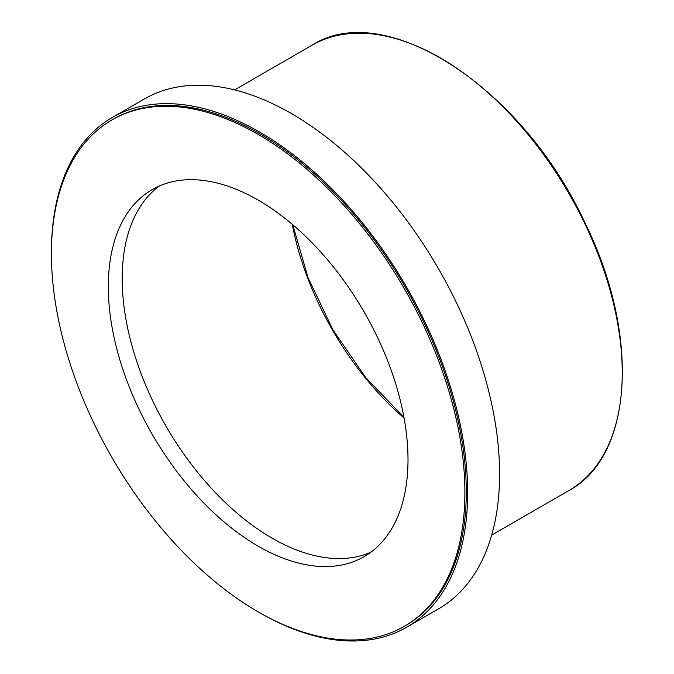 <?xml version="1.0" encoding="UTF-8"?>
<svg xmlns="http://www.w3.org/2000/svg" width="674" height="674" viewBox="0 0 674 674"><rect width="100%" height="100%" fill="white"/><g stroke="black" fill="none" stroke-linecap="round" stroke-linejoin="round"><path stroke-width="1.01" d="M51.426 252.969A294.327 169.932 60 0 1 51.426 252.169A294.327 169.932 60 0 1 112.381 117.428L144.295 99.002A294.327 169.932 60 0 1 438.622 268.934A294.327 169.932 60 0 1 438.622 608.799L406.708 627.224A294.327 169.932 60 0 1 258.85 612.236M370.826 552.25A211.914 122.348 60 0 1 210.187 487.007A211.914 122.348 60 0 1 122.188 278.598A211.914 122.348 60 0 1 159.367 185.99M108.312 286.61A211.914 122.348 60 0 1 152.198 189.605A211.914 122.348 60 0 1 364.12 311.952A211.914 122.348 60 0 1 364.112 556.648A211.914 122.348 60 0 1 200.81 499.872A211.914 122.348 60 0 1 108.312 286.61M51.426 253.769A292.364 168.795 60 0 1 111.977 119.93A292.364 168.795 60 0 1 404.341 288.725A292.364 168.795 60 0 1 404.341 626.323A292.364 168.795 60 0 1 179.04 547.996A292.364 168.795 60 0 1 51.426 253.769M111.977 119.93L113.367 119.13A292.364 168.795 60 0 1 405.731 287.924A292.364 168.795 60 0 1 405.723 625.523L404.341 626.323M112.381 117.428A294.327 169.932 60 0 1 406.708 287.36A294.327 169.932 60 0 1 406.708 627.224M292.255 224.316A215.84 124.614 -120 0 0 404.071 418.006M311.952 45.259A257.047 148.406 60 0 1 568.999 193.665A257.047 148.406 60 0 1 568.991 490.478C633.67 456.062 640.342 333.689 584.442 221.738C522.291 87.477 385.023 -2.005 311.952 45.259L234.619 89.903M292.769 224.762L308.052 277.696L332.981 329.923L365.746 377.625L403.953 417.332M491.666 535.122L568.991 490.478"/></g></svg>
